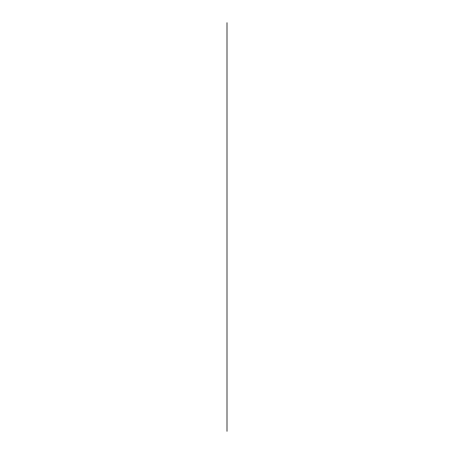 <?xml version="1.0" encoding="UTF-8"?>
<svg xmlns="http://www.w3.org/2000/svg" width="454" height="454" viewBox="0 0 454 454"><rect width="100%" height="100%" fill="white"/><g stroke="black" fill="none" stroke-linecap="round" stroke-linejoin="round"><path stroke-width="0.34" stroke-dasharray="2.27 1.7" d=""/><path stroke-width="0.68" d="M227 22.717L227 431.3L227 22.717"/></g></svg>
